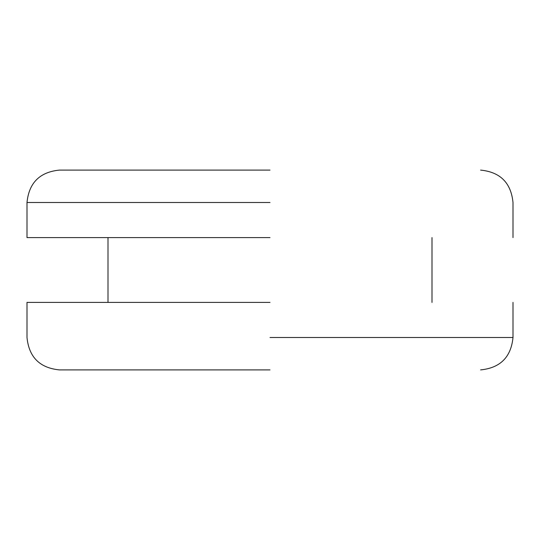 <?xml version="1.0" encoding="UTF-8"?>
<svg xmlns="http://www.w3.org/2000/svg" width="540" height="540" viewBox="0 0 540 540"><rect width="100%" height="100%" fill="white"/><g stroke="black" fill="none" stroke-linecap="round" stroke-linejoin="round"><path stroke-width="0.81" d="M270 369.9L59.4 369.9L270 369.9M270 170.1L59.4 170.1L270 170.1M270 237.6L27 237.6L270 237.6M270 302.4L27 302.4L270 302.4M270 337.5L513 337.5L270 337.5M270 202.5L27 202.5L270 202.5M513 302.4L513 337.5C511.049 357.149 500.249 367.949 480.6 369.9M59.4 369.9C39.751 367.949 28.951 357.149 27 337.5L27 302.4M432 237.6L432 302.4M108 302.4L108 237.6M27 237.6L27 202.5C28.951 182.851 39.751 172.051 59.4 170.1M513 237.6L513 202.5C511.049 182.851 500.249 172.051 480.6 170.1"/></g></svg>
